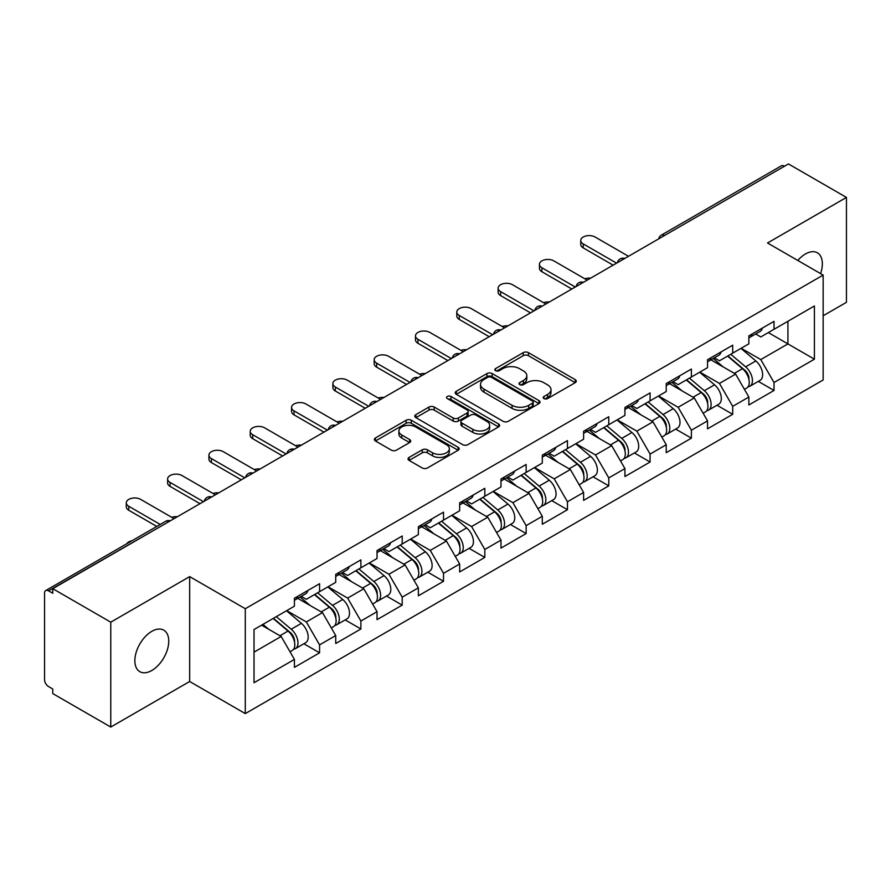 <?xml version="1.0" encoding="UTF-8"?>
<svg xmlns="http://www.w3.org/2000/svg" width="891" height="891" viewBox="0 0 891 891"><rect width="100%" height="100%" fill="white"/><g stroke="black" fill="none" stroke-linecap="round" stroke-linejoin="round"><path stroke-width="1.34" d="M543.956 398.6A2.573 1.481 0 0 0 547.597 398.6L575.218 382.662A3.675 2.127 0 0 0 576.299 381.159A3.675 2.127 0 0 0 575.218 379.655L528.43 352.647A3.675 2.127 0 0 0 523.229 352.647L495.608 368.584A2.573 1.481 0 0 0 494.85 369.642A2.573 1.481 0 0 0 495.608 370.689A2.573 1.481 0 0 0 499.25 370.689L502.825 368.629A11.761 6.794 0 0 1 519.453 368.629L523.362 370.879A11.761 6.794 0 0 1 526.804 375.679A11.761 6.794 0 0 1 523.362 380.479L519.787 382.551A2.573 1.481 0 0 0 519.03 383.598A2.573 1.481 0 0 0 519.787 384.645A2.573 1.481 0 0 0 523.418 384.645L526.993 382.584A11.761 6.794 0 0 1 543.633 382.584L547.531 384.834A11.761 6.794 0 0 1 550.983 389.634A11.761 6.794 0 0 1 547.531 394.435L543.956 396.506A2.573 1.481 0 0 0 543.209 397.553A2.573 1.481 0 0 0 543.956 398.6L543.956 396.506M151.804 631.351A23.968 13.844 -60 0 1 163.788 630.16A23.968 13.844 -60 0 1 167.463 649.361A23.968 13.844 -60 0 1 151.804 670.489A23.968 13.844 -60 0 1 139.82 671.68A23.968 13.844 -60 0 1 136.145 652.468A23.968 13.844 -60 0 1 151.804 631.351M797.801 260.462A23.968 13.844 -60 0 1 805.397 253.991A23.968 13.844 -60 0 1 817.381 252.81A23.968 13.844 -60 0 1 820.555 273.593M409.114 457.395A3.675 2.127 0 0 0 408.033 458.898A3.675 2.127 0 0 0 409.114 460.402L422.234 467.975A3.675 2.127 0 0 0 427.435 467.975L458.108 450.267A3.675 2.127 0 0 0 459.188 448.763A3.675 2.127 0 0 0 458.108 447.271L411.319 420.251A3.675 2.127 0 0 0 406.118 420.251L375.445 437.96A3.675 2.127 0 0 0 374.376 439.463A3.675 2.127 0 0 0 375.445 440.967L391.305 450.122A3.675 2.127 0 0 0 396.506 450.122L409.626 442.537A3.675 2.127 0 0 0 410.706 441.034A3.675 2.127 0 0 0 409.626 439.541L401.763 434.997A9.834 5.68 0 0 1 398.89 430.988A9.834 5.68 0 0 1 404.96 425.742A9.834 5.68 0 0 1 415.674 426.967L446.48 444.754A9.834 5.68 0 0 1 449.354 448.763A9.834 5.68 0 0 1 443.284 454.009A9.834 5.68 0 0 1 432.569 452.784L427.435 449.821A3.675 2.127 0 0 0 422.234 449.821L409.114 457.395L409.114 460.402L422.234 452.873L422.234 449.821M189.672 576.611L110.762 622.174L52.758 588.684L788.457 163.944L846.45 197.423L767.53 242.987L823.15 275.096L245.292 608.72L189.672 576.611L189.672 681.492L245.292 713.602L245.292 608.72M503.081 421.298A3.675 2.127 0 0 0 508.282 421.298L538.955 403.59A3.675 2.127 0 0 0 540.035 402.097A3.675 2.127 0 0 0 538.955 400.594L492.166 373.574A3.675 2.127 0 0 0 486.965 373.574L456.292 391.283A3.675 2.127 0 0 0 455.212 392.786A3.675 2.127 0 0 0 456.292 394.29L503.081 421.298M448.351 399.157A2.573 1.481 0 0 1 450.957 399.524L450.957 396.462L498.537 423.927A3.675 2.127 0 0 1 499.606 425.43A3.675 2.127 0 0 1 498.537 426.934L467.864 444.642A3.675 2.127 0 0 1 462.663 444.642L415.874 417.623L415.874 414.627A3.675 2.127 0 0 0 414.794 416.13A3.675 2.127 0 0 0 415.874 417.623M415.874 414.627L428.994 407.042A3.675 2.127 0 0 1 434.195 407.042L453.174 418.002A3.675 2.127 0 0 0 458.375 418.002L467.084 412.978A3.675 2.127 0 0 0 468.154 411.475A3.675 2.127 0 0 0 467.084 409.971L447.327 398.567A2.573 1.481 0 0 1 446.569 397.52A2.573 1.481 0 0 1 448.162 396.139A2.573 1.481 0 0 1 450.957 396.462M245.292 713.602L823.15 379.989L823.15 275.096M303.864 643.759L319.579 652.825L319.579 644.884L306.337 621.94L286.735 610.625M319.579 652.825L294.42 667.359L294.42 659.407L254.024 682.718L254.024 629.514L294.42 606.192L294.42 598.24L319.579 583.716L319.579 591.669L335.729 582.346L335.729 574.394L360.888 559.871L360.888 567.812L377.038 558.49L377.038 550.538L402.197 536.014L402.197 543.967L418.358 534.633L418.358 526.692L443.518 512.158L443.518 520.11L459.667 510.788L459.667 502.836L484.827 488.313L484.827 496.265L500.987 486.931L500.987 478.979L526.135 464.456L526.135 472.408L542.296 463.086L542.296 455.134L567.456 440.611L567.456 448.563L583.605 439.23L583.605 431.277L608.765 416.754L608.765 424.706L624.925 415.384L624.925 407.432L650.085 392.898L650.085 400.85L666.234 391.528L666.234 383.575L691.394 369.052L691.394 377.004L707.543 367.671L707.543 359.719L732.703 345.196L732.703 353.148L748.863 343.826L748.863 335.874L774.023 321.35L774.023 329.302L814.407 305.981L814.407 359.184L774.023 382.506L760.78 359.574L741.178 348.258M758.308 381.381L774.023 390.458L774.023 382.506M774.023 390.458L748.863 404.982L748.863 397.03L732.703 406.363L719.46 383.42L699.869 372.104M716.999 405.238L732.703 414.315L732.703 406.363M732.703 414.315L707.543 428.838L707.543 420.886L691.394 430.208L678.151 407.276L658.549 395.96M675.679 429.094L691.394 438.16L691.394 430.208M691.394 438.16L666.234 452.684L666.234 444.732L650.085 454.065L636.842 431.133L617.24 419.817M634.37 452.94L650.085 462.017L650.085 454.065M650.085 462.017L624.925 476.54L624.925 468.588L608.765 477.91L595.522 454.978L575.931 443.662M593.05 476.796L608.765 485.862L608.765 477.91M608.765 485.862L583.605 500.386L583.605 492.445L567.456 501.767L554.213 478.835L534.611 467.519M551.741 500.642L567.456 509.719L567.456 501.767M567.456 509.719L542.296 524.242L542.296 516.29L526.135 525.623L512.904 502.68L493.302 491.364M510.432 524.498L526.135 533.564L526.135 525.623M526.135 533.564L500.987 548.099L500.987 540.146L484.827 549.469L471.584 526.536L451.993 515.221M469.111 548.355L484.827 557.421L484.827 549.469M484.827 557.421L459.667 571.944L459.667 563.992L443.518 573.325L430.275 550.393L410.673 539.077M427.803 572.2L443.518 581.277L443.518 573.325M443.518 581.277L418.358 595.801L418.358 587.848L402.197 597.17L388.955 574.238L369.364 562.923M386.494 596.057L402.197 605.123L402.197 597.17M402.197 605.123L377.038 619.646L377.038 611.705L360.888 621.027L347.646 598.095L328.044 586.779M345.173 619.902L360.888 628.979L360.888 621.027M360.888 628.979L335.729 643.502L335.729 635.55L319.579 644.884M301.214 596.357L306.337 599.309L319.579 591.669M306.337 621.94L322.486 612.618L297.772 598.351M335.729 635.55L322.486 612.618M342.523 572.512L347.646 575.463L360.888 567.812M347.646 598.095L363.795 588.762L339.081 574.495M377.038 611.705L363.795 588.762M383.843 548.656L388.955 551.607L402.197 543.967M388.955 574.238L405.115 564.916L380.401 550.638M418.358 587.848L405.115 564.916M425.152 524.799L430.275 527.762L443.518 520.11M430.275 550.393L446.424 541.06L421.71 526.793M459.667 563.992L446.424 541.06M466.461 500.954L471.584 503.905L484.827 496.265M471.584 526.536L487.745 517.214L463.019 502.936M500.987 540.146L487.745 517.214M507.781 477.097L512.904 480.06L526.135 472.408M512.904 502.68L529.054 493.358L504.339 479.091M542.296 516.29L529.054 493.358M549.09 453.252L554.213 456.203L567.456 448.563M554.213 478.835L570.363 469.501L545.648 455.234M583.605 492.445L570.363 469.501M590.41 429.395L595.522 432.347L608.765 424.706M595.522 454.978L611.683 445.656L586.957 431.378M624.925 468.588L611.683 445.656M631.719 405.539L636.842 408.501L650.085 400.85M636.842 431.133L652.992 421.799L628.278 407.532M666.234 444.732L652.992 421.799M673.028 381.693L678.151 384.645L691.394 377.004M678.151 407.276L694.301 397.954L669.587 383.676M707.543 420.886L694.301 397.954M714.348 357.837L719.46 360.799L732.703 353.148M719.46 383.42L735.621 374.097L710.907 359.83M748.863 397.03L735.621 374.097M784.481 166.227L664.508 235.491M662.826 236.471A5.613 3.241 120 0 1 664.252 235.347A5.613 3.241 60 0 0 661.434 235.068L781.407 165.804A5.613 3.241 60 0 1 784.214 166.082M755.657 333.991L760.78 336.943L774.023 329.302M760.78 359.574L787.922 343.904L787.922 321.272L814.407 305.981M768.32 332.588L814.407 359.184M823.15 315.77L846.45 302.316L846.45 197.423M110.762 622.174L110.762 727.056L52.758 693.577L52.758 688.988L48.526 686.538A5.613 3.241 -120 0 1 44.55 679.666L44.55 593.116A5.613 3.241 -120 0 1 45.708 590.555A5.613 3.241 -120 0 1 48.526 590.833L52.758 593.272L52.758 588.684M110.762 727.056L189.672 681.492M254.024 652.145L281.177 636.464L261.575 625.159M294.42 659.407L281.177 636.464M544.991 398.968L547.531 397.497A11.761 6.794 0 0 0 550.983 392.697L550.983 389.634M526.804 375.679L526.804 378.742A11.761 6.794 0 0 1 523.362 383.542L520.812 385.012M575.163 382.685L528.43 355.698A3.675 2.127 0 0 0 523.229 355.698L496.632 371.057M538.91 403.623L492.166 376.637A3.675 2.127 0 0 0 486.965 376.637L456.337 394.323M532.45 403.144A2.573 1.481 0 0 0 533.208 402.097A2.573 1.481 0 0 0 532.45 401.039L491.387 377.327A2.573 1.481 0 0 0 487.745 377.327L483.98 379.51A11.761 6.794 0 0 0 480.527 384.311A11.761 6.794 0 0 0 483.98 389.111L512.047 405.316A11.761 6.794 0 0 0 528.686 405.316L532.45 403.144L532.45 406.207A2.573 1.481 0 0 0 533.208 405.149L533.208 402.097M480.527 384.311L480.527 387.362A11.761 6.794 0 0 0 483.98 392.174L483.98 389.111M532.45 406.207L528.686 408.379A11.761 6.794 0 0 1 512.047 408.379L483.98 392.174M415.919 417.656L428.994 410.105L428.994 407.042M468.154 411.475L468.154 414.527A3.675 2.127 0 0 1 467.084 416.03L458.375 421.064A3.675 2.127 0 0 1 453.174 421.064L434.195 410.105A3.675 2.127 0 0 0 428.994 410.105M450.957 399.524L498.481 426.956M472.865 429.373A9.834 5.68 0 0 0 483.579 430.598A9.834 5.68 0 0 0 489.649 425.352A9.834 5.68 0 0 0 486.764 421.343L475.917 415.072A3.675 2.127 0 0 0 470.715 415.072L462.006 420.106A3.675 2.127 0 0 0 460.937 421.599A3.675 2.127 0 0 0 462.006 423.102L472.865 429.373L472.865 432.425A9.834 5.68 0 0 0 483.579 433.661A9.834 5.68 0 0 0 489.649 428.415L489.649 425.352M460.937 421.599L460.937 424.662A3.675 2.127 0 0 0 462.006 426.165L462.006 423.102M472.865 432.425L462.006 426.165M449.354 448.763L449.354 451.826A9.834 5.68 0 0 1 443.284 457.072A9.834 5.68 0 0 1 432.569 455.836L427.435 452.873A3.675 2.127 0 0 0 422.234 452.873M398.89 430.988L398.89 434.04A9.834 5.68 0 0 0 401.763 438.06L401.763 434.997M409.582 442.571L401.763 438.06M458.108 447.271L458.108 450.267L411.319 423.314A3.675 2.127 0 0 0 406.118 423.314L375.501 440.989M590.588 278.17A8.431 4.867 0 0 0 584.852 278.794M745.711 371.057L743.851 369.988M748.084 386.805A12.363 7.139 -120 0 0 749.877 386.249A12.363 7.139 -120 0 0 752.093 377.617A12.363 7.139 -120 0 0 745.656 366.847L730.754 354.273M749.877 386.249L760.068 380.368A12.363 7.139 -120 0 0 762.295 371.736A12.363 7.139 -120 0 0 755.858 360.966L740.956 348.392M727.88 355.932L744.887 370.277A7.496 4.321 60 0 1 748.93 379.51M744.453 389.389L746.703 388.086A12.363 7.139 -120 0 0 748.919 379.455A12.363 7.139 -120 0 0 742.481 368.685L727.579 356.11M723.28 366.969L713.223 358.483M628.5 256.285L595.132 237.028A8.431 4.867 0 0 0 585.944 235.97A8.431 4.867 0 0 0 580.743 240.47A8.431 4.867 0 0 0 583.215 243.9L583.215 247.876A8.431 4.867 180 0 1 580.743 244.435L580.743 240.47M613.131 265.162L583.215 247.876M752.182 333.958A12.363 7.139 60 0 1 749.877 337.321A12.363 7.139 60 0 1 748.863 337.745M762.373 328.066A12.363 7.139 60 0 1 760.068 331.441L749.877 337.321M616.583 263.168L583.215 243.9M549.279 302.027A8.431 4.867 0 0 0 543.532 302.65M704.391 394.902L702.542 393.833M706.763 410.662A12.363 7.139 -120 0 0 708.568 410.105A12.363 7.139 -120 0 0 710.784 401.473A12.363 7.139 -120 0 0 704.347 390.704L689.445 378.129M708.568 410.105L718.759 404.213A12.363 7.139 -120 0 0 720.975 395.582A12.363 7.139 -120 0 0 714.549 384.812L699.635 372.238M686.571 379.789L703.578 394.134A7.496 4.321 60 0 1 707.621 403.356M703.133 413.235L705.382 411.943A12.363 7.139 -120 0 0 707.61 403.3A12.363 7.139 -120 0 0 701.172 392.541L686.259 379.967M681.971 390.826L671.914 382.339M507.959 325.883A8.431 4.867 0 0 0 502.223 326.496M663.082 418.759L661.233 417.69M665.454 434.518A12.363 7.139 -120 0 0 667.248 433.962A12.363 7.139 -120 0 0 669.475 425.319A12.363 7.139 -120 0 0 663.038 414.56L648.125 401.975M667.248 433.962L677.45 428.07A12.363 7.139 -120 0 0 679.666 419.438A12.363 7.139 -120 0 0 673.228 408.668L658.326 396.094M645.262 403.634L662.258 417.979A7.496 4.321 60 0 1 666.301 427.212M661.824 437.091L664.073 435.788A12.363 7.139 -120 0 0 666.29 427.157A12.363 7.139 -120 0 0 659.852 416.387L644.95 403.812M640.651 414.683L630.594 406.196M466.65 349.729A8.431 4.867 0 0 0 460.914 350.352M621.773 442.615L619.913 441.535M624.134 458.364A12.363 7.139 -120 0 0 625.939 457.807A12.363 7.139 -120 0 0 628.155 449.175A12.363 7.139 -120 0 0 621.718 438.405L606.816 425.831M625.939 457.807L636.129 451.926A12.363 7.139 -120 0 0 638.357 443.284A12.363 7.139 -120 0 0 631.919 432.525L617.018 419.951M603.942 427.491L620.949 441.836A7.496 4.321 60 0 1 624.992 451.058M620.504 460.948L622.753 459.645A12.363 7.139 -120 0 0 624.981 451.013A12.363 7.139 -120 0 0 618.543 440.243L603.641 427.669M599.342 438.528L589.285 430.041M425.341 373.585A8.431 4.867 0 0 0 419.594 374.198M580.453 466.461L578.604 465.392M582.825 482.22A12.363 7.139 -120 0 0 584.619 481.663A12.363 7.139 -120 0 0 586.846 473.021A12.363 7.139 -120 0 0 580.409 462.262L565.507 449.688M584.619 481.663L594.82 475.772A12.363 7.139 -120 0 0 597.037 467.14A12.363 7.139 -120 0 0 590.599 456.37L575.697 443.796M562.633 451.336L579.629 465.681A7.496 4.321 60 0 1 583.683 474.914M579.195 484.793L581.444 483.501A12.363 7.139 -120 0 0 583.672 474.858A12.363 7.139 -120 0 0 577.234 464.088L562.321 451.514M558.022 462.384L547.965 453.898M384.021 397.431A8.431 4.867 0 0 0 378.285 398.054M539.144 490.317L537.295 489.248M541.516 506.066A12.363 7.139 -120 0 0 543.31 505.509A12.363 7.139 -120 0 0 545.526 496.877A12.363 7.139 -120 0 0 539.1 486.107L524.186 473.533M543.31 505.509L553.511 499.628A12.363 7.139 -120 0 0 555.728 490.986A12.363 7.139 -120 0 0 549.29 480.227L534.388 467.652M521.324 475.193L538.32 489.538A7.496 4.321 60 0 1 542.363 498.771M537.886 508.65L540.135 507.347A12.363 7.139 -120 0 0 542.352 498.715A12.363 7.139 -120 0 0 535.914 487.945L521.012 475.371M516.713 486.23L506.656 477.743M587.18 280.142L553.812 260.874A8.431 4.867 0 0 0 544.635 259.827A8.431 4.867 0 0 0 539.434 264.315A8.431 4.867 0 0 0 541.895 267.757L541.895 271.733A8.431 4.867 180 0 1 539.434 268.291L539.434 264.315M571.822 289.007L541.895 271.733M710.862 357.814A12.363 7.139 60 0 1 708.568 361.178A12.363 7.139 60 0 1 707.543 361.601M721.064 351.923A12.363 7.139 60 0 1 718.759 355.286L708.568 361.178M575.263 287.025L541.895 267.757M545.871 303.998L512.503 284.73A8.431 4.867 0 0 0 503.315 283.672A8.431 4.867 0 0 0 498.114 288.172A8.431 4.867 0 0 0 500.586 291.613L500.586 295.589A8.431 4.867 180 0 1 498.114 292.148L498.114 288.172M530.513 312.864L500.586 295.589M669.553 381.66A12.363 7.139 60 0 1 667.248 385.035A12.363 7.139 60 0 1 666.234 385.447M679.744 375.779A12.363 7.139 60 0 1 677.45 379.143L667.248 385.035M533.954 310.87L500.586 291.613M504.551 327.843L471.183 308.576A8.431 4.867 0 0 0 462.006 307.529A8.431 4.867 0 0 0 456.805 312.017A8.431 4.867 0 0 0 459.266 315.459L459.266 319.435A8.431 4.867 180 0 1 456.805 315.993L456.805 312.017M489.192 336.709L459.266 319.435M628.233 405.516A12.363 7.139 60 0 1 625.939 408.88A12.363 7.139 60 0 1 624.925 409.303M638.435 399.625A12.363 7.139 60 0 1 636.129 402.999L625.939 408.88M492.634 334.726L459.266 315.459M463.242 351.7L429.874 332.432A8.431 4.867 0 0 0 420.697 331.374A8.431 4.867 0 0 0 415.484 335.874A8.431 4.867 0 0 0 417.957 339.315L417.957 343.291A8.431 4.867 180 0 1 415.484 339.85L415.484 335.874M447.883 360.565L417.957 343.291M586.924 429.362A12.363 7.139 60 0 1 584.619 432.736A12.363 7.139 60 0 1 583.605 433.149M597.115 423.481A12.363 7.139 60 0 1 594.82 426.845L584.619 432.736M451.325 358.583L417.957 339.315M421.933 375.545L388.565 356.289A8.431 4.867 0 0 0 379.377 355.231A8.431 4.867 0 0 0 374.175 359.719A8.431 4.867 0 0 0 376.648 363.16L376.648 367.137A8.431 4.867 180 0 1 374.175 363.695L374.175 359.719M406.574 384.422L376.648 367.137M545.615 453.218A12.363 7.139 60 0 1 543.31 456.582A12.363 7.139 60 0 1 542.296 457.005M555.806 447.327A12.363 7.139 60 0 1 553.511 450.701L543.31 456.582M410.016 382.428L376.648 363.16M342.712 421.287A8.431 4.867 0 0 0 336.965 421.911M497.835 514.163L495.975 513.093M500.196 529.922A12.363 7.139 -120 0 0 502.001 529.365A12.363 7.139 -120 0 0 504.217 520.734A12.363 7.139 -120 0 0 497.779 509.964L482.877 497.39M502.001 529.365L512.191 523.474A12.363 7.139 -120 0 0 514.419 514.842A12.363 7.139 -120 0 0 507.981 504.072L493.068 491.498M480.004 499.049L497.011 513.394A7.496 4.321 60 0 1 501.054 522.616M496.565 532.495L498.815 531.203A12.363 7.139 -120 0 0 501.043 522.56A12.363 7.139 -120 0 0 494.605 511.802L479.703 499.227M475.404 510.086L465.347 501.6M380.613 399.402L347.245 380.134A8.431 4.867 0 0 0 338.068 379.076A8.431 4.867 0 0 0 332.866 383.575A8.431 4.867 0 0 0 335.328 387.017L335.328 390.993A8.431 4.867 180 0 1 332.866 387.552L332.866 383.575M365.254 408.267L335.328 390.993M504.295 477.075A12.363 7.139 60 0 1 502.001 480.438A12.363 7.139 60 0 1 500.987 480.862M514.497 471.183A12.363 7.139 60 0 1 512.191 474.547L502.001 480.438M368.696 406.285L335.328 387.017M301.392 445.144A8.431 4.867 0 0 0 295.656 445.756M456.515 538.019L454.666 536.95M458.887 553.779A12.363 7.139 -120 0 0 460.68 553.222A12.363 7.139 -120 0 0 462.908 544.579A12.363 7.139 -120 0 0 456.47 533.809L441.568 521.235M460.68 553.222L470.882 547.33A12.363 7.139 -120 0 0 473.099 538.699A12.363 7.139 -120 0 0 466.661 527.929L451.759 515.354M438.695 522.894L455.691 537.24A7.496 4.321 60 0 1 459.734 546.473M455.256 556.352L457.506 555.048A12.363 7.139 -120 0 0 459.723 546.417A12.363 7.139 -120 0 0 453.285 535.647L438.383 523.073M434.084 533.932L424.027 525.456M339.304 423.258L305.936 403.991A8.431 4.867 0 0 0 296.748 402.932A8.431 4.867 0 0 0 291.546 407.432A8.431 4.867 0 0 0 294.019 410.874L294.019 414.838A8.431 4.867 180 0 1 291.546 411.408L291.546 407.432M323.945 432.124L294.019 414.838M462.986 500.92A12.363 7.139 60 0 1 460.68 504.295A12.363 7.139 60 0 1 459.667 504.707M473.177 495.04A12.363 7.139 60 0 1 470.882 498.403L460.68 504.295M327.387 430.13L294.019 410.874M260.083 468.989A8.431 4.867 0 0 0 254.347 469.613M415.206 561.876L413.346 560.795M417.578 577.624A12.363 7.139 -120 0 0 419.371 577.067A12.363 7.139 -120 0 0 421.588 568.436A12.363 7.139 -120 0 0 415.15 557.666L400.248 545.092M419.371 577.067L429.562 571.187A12.363 7.139 -120 0 0 431.79 562.544A12.363 7.139 -120 0 0 425.352 551.785L410.45 539.2M397.375 546.751L414.382 561.096A7.496 4.321 60 0 1 418.425 570.318M413.936 580.208L416.197 578.905A12.363 7.139 -120 0 0 418.414 570.273A12.363 7.139 -120 0 0 411.976 559.503L397.074 546.929M392.775 557.788L382.718 549.302M297.995 447.104L264.627 427.836A8.431 4.867 0 0 0 255.439 426.789A8.431 4.867 0 0 0 250.237 431.277A8.431 4.867 0 0 0 252.71 434.719L252.71 438.695A8.431 4.867 180 0 1 250.237 435.254L250.237 431.277M282.625 455.969L252.71 438.695M421.666 524.777A12.363 7.139 60 0 1 419.371 528.14A12.363 7.139 60 0 1 418.358 528.563M431.868 518.885A12.363 7.139 60 0 1 429.562 522.26L419.371 528.14M286.078 453.987L252.71 434.719M218.774 492.846A8.431 4.867 0 0 0 213.027 493.458M373.886 585.721L372.037 584.652M376.258 601.481A12.363 7.139 -120 0 0 378.062 600.924A12.363 7.139 -120 0 0 380.279 592.281A12.363 7.139 -120 0 0 373.841 581.522L358.939 568.948M378.062 600.924L388.253 595.032A12.363 7.139 -120 0 0 390.47 586.401A12.363 7.139 -120 0 0 384.043 575.631L369.13 563.056M356.066 570.596L373.073 584.942A7.496 4.321 60 0 1 377.116 594.174M372.627 604.053L374.877 602.75A12.363 7.139 -120 0 0 377.105 594.119A12.363 7.139 -120 0 0 370.667 583.349L355.754 570.775M351.466 581.645L341.409 573.158M256.675 470.96L223.307 451.692A8.431 4.867 0 0 0 214.13 450.634A8.431 4.867 0 0 0 208.928 455.134A8.431 4.867 0 0 0 211.39 458.575L211.39 462.552A8.431 4.867 180 0 1 208.928 459.11L208.928 455.134M241.316 479.826L211.39 462.552M380.357 548.622A12.363 7.139 60 0 1 378.062 551.997A12.363 7.139 60 0 1 377.038 552.409M390.559 542.742A12.363 7.139 60 0 1 388.253 546.105L378.062 551.997M244.758 477.832L211.39 458.575M177.454 516.691A8.431 4.867 0 0 0 171.718 517.315M332.577 609.578L330.728 608.508M334.949 625.326A12.363 7.139 -120 0 0 336.742 624.769A12.363 7.139 -120 0 0 338.97 616.138A12.363 7.139 -120 0 0 332.532 605.368L317.619 592.793M336.742 624.769L346.944 618.889A12.363 7.139 -120 0 0 349.161 610.246A12.363 7.139 -120 0 0 342.723 599.487L327.821 586.913M314.757 594.453L331.753 608.798A7.496 4.321 60 0 1 335.796 618.031M331.318 627.91L333.568 626.607A12.363 7.139 -120 0 0 335.784 617.975A12.363 7.139 -120 0 0 329.347 607.205L314.445 594.631M310.146 605.49L300.089 597.003M215.366 494.806L181.998 475.549A8.431 4.867 0 0 0 172.809 474.491A8.431 4.867 0 0 0 167.608 478.979A8.431 4.867 0 0 0 170.081 482.421L170.081 486.397A8.431 4.867 180 0 1 167.608 482.955L167.608 478.979M200.007 503.682L170.081 486.397M339.048 572.479A12.363 7.139 60 0 1 336.742 575.842A12.363 7.139 60 0 1 335.729 576.265M349.239 566.587A12.363 7.139 60 0 1 346.944 569.962L336.742 575.842M203.449 501.689L170.081 482.421M131.991 540.737A8.431 4.867 0 0 0 126.756 543.766M291.268 633.423L289.408 632.354M293.629 649.183A12.363 7.139 -120 0 0 295.433 648.626A12.363 7.139 -120 0 0 297.65 639.994A12.363 7.139 -120 0 0 291.212 629.224L276.31 616.65M295.433 648.626L305.624 642.734A12.363 7.139 -120 0 0 307.852 634.102A12.363 7.139 -120 0 0 301.414 623.332L286.501 610.758M273.437 618.309L290.444 632.655A7.496 4.321 60 0 1 294.487 641.876M289.998 651.755L292.248 650.463A12.363 7.139 -120 0 0 294.475 641.821A12.363 7.139 -120 0 0 288.038 631.062L273.136 618.488M268.837 629.347L262.934 624.368M174.046 518.662L140.678 499.394A8.431 4.867 0 0 0 131.5 498.336A8.431 4.867 0 0 0 126.299 502.836A8.431 4.867 0 0 0 128.761 506.277L128.761 510.253A8.431 4.867 180 0 1 126.299 506.812L126.299 502.836M156.783 526.425L128.761 510.253M297.728 596.324A12.363 7.139 60 0 1 295.433 599.699A12.363 7.139 60 0 1 294.42 600.111M307.93 590.443A12.363 7.139 60 0 1 305.624 593.807L295.433 599.699M160.224 524.443L128.761 506.277M168.755 521.714L48.526 590.833M169.914 521.046A5.613 3.241 -60 0 0 168.488 521.569A5.613 3.241 -120 0 0 165.681 521.291L45.708 590.555M621.506 260.328A5.613 3.241 120 0 1 622.932 259.192A5.613 3.241 -60 0 1 624.357 258.68M580.197 284.173A5.613 3.241 120 0 1 581.623 283.048A5.613 3.241 -60 0 1 583.048 282.525M538.888 308.03A5.613 3.241 120 0 1 540.314 306.894A5.613 3.241 -60 0 1 541.739 306.381M497.568 331.875A5.613 3.241 120 0 1 498.993 330.75A5.613 3.241 -60 0 1 500.419 330.227M456.259 355.732A5.613 3.241 120 0 1 457.684 354.607A5.613 3.241 -60 0 1 459.11 354.083M414.939 379.588A5.613 3.241 120 0 1 416.364 378.452A5.613 3.241 -60 0 1 417.79 377.94M373.63 403.434A5.613 3.241 120 0 1 375.055 402.309A5.613 3.241 -60 0 1 376.481 401.785M332.321 427.29A5.613 3.241 120 0 1 333.746 426.154A5.613 3.241 -60 0 1 335.172 425.642M291.001 451.136A5.613 3.241 120 0 1 292.426 450.011A5.613 3.241 -60 0 1 293.852 449.487M249.692 474.992A5.613 3.241 120 0 1 251.117 473.867A5.613 3.241 -60 0 1 252.543 473.344M208.371 498.837A5.613 3.241 120 0 1 209.808 497.713A5.613 3.241 -60 0 1 211.234 497.2M547.531 397.497L547.531 394.435M519.787 384.645L519.787 382.551M523.362 383.542L523.362 380.479M495.608 370.689L495.608 368.584M523.229 355.698L523.229 352.647M528.43 355.698L528.43 352.647M575.218 382.662L575.218 379.655M456.292 394.29L456.292 391.283M486.965 376.637L486.965 373.574M492.166 376.637L492.166 373.574M538.955 403.59L538.955 400.594M512.047 408.379L512.047 405.316M528.686 408.379L528.686 405.316M434.195 410.105L434.195 407.042M453.174 421.064L453.174 418.002M458.375 421.064L458.375 418.002M467.084 416.03L467.084 412.978M498.537 426.934L498.537 423.927M427.435 452.873L427.435 449.821M432.569 455.836L432.569 452.784M409.626 442.537L409.626 439.541M375.445 440.967L375.445 437.96M406.118 423.314L406.118 420.251M411.319 423.314L411.319 420.251M745.656 366.847L755.858 360.966M734.362 373.374L742.481 368.685M704.347 390.704L714.549 384.812M693.053 397.23L701.172 392.541M663.038 414.56L673.228 408.668M651.733 421.075L659.852 416.387M621.718 438.405L631.919 432.525M610.424 444.932L618.543 440.243M580.409 462.262L590.599 456.37M569.115 468.777L577.234 464.088M539.1 486.107L549.29 480.227M527.795 492.634L535.914 487.945M497.779 509.964L507.981 504.072M486.486 516.479L494.605 511.802M456.47 533.809L466.661 527.929M445.177 540.336L453.285 535.647M415.15 557.666L425.352 551.785M403.857 564.192L411.976 559.503M373.841 581.522L384.043 575.631M362.548 588.038L370.667 583.349M332.532 605.368L342.723 599.487M321.228 611.894L329.347 607.205M291.212 629.224L301.414 623.332M279.919 635.74L288.038 631.062M661.434 235.068A5.613 5.613 0 0 0 658.739 238.833M624.736 258.457A5.613 5.613 0 0 0 617.43 262.678M583.427 282.313A5.613 5.613 0 0 0 576.109 286.534M542.107 306.159A5.613 5.613 0 0 0 534.8 310.38M500.798 330.015A5.613 5.613 0 0 0 493.491 334.236M459.489 353.872A5.613 5.613 0 0 0 452.171 358.093M418.169 377.717A5.613 5.613 0 0 0 410.862 381.938M376.86 401.574A5.613 5.613 0 0 0 369.542 405.795M335.539 425.419A5.613 5.613 0 0 0 328.233 429.64M294.23 449.276A5.613 5.613 0 0 0 286.924 453.497M252.921 473.132A5.613 5.613 0 0 0 245.604 477.353M211.601 496.978A5.613 5.613 0 0 0 204.295 501.199M170.292 520.834A5.613 5.613 0 0 0 165.681 521.291"/></g></svg>
